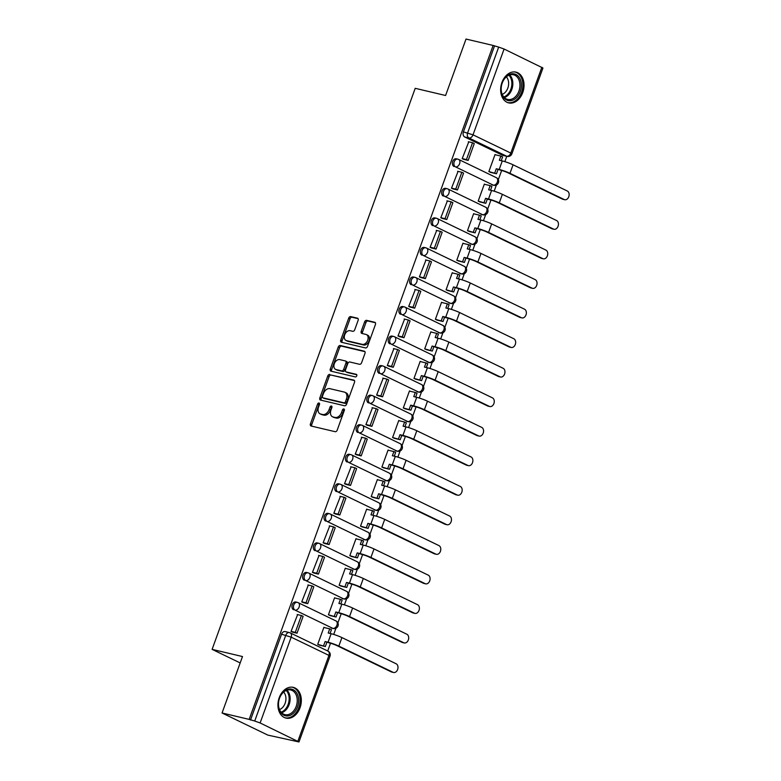 <?xml version="1.0" encoding="UTF-8"?>
<svg xmlns="http://www.w3.org/2000/svg" width="781" height="781" viewBox="0 0 781 781"><rect width="100%" height="100%" fill="white"/><g stroke="black" fill="none" stroke-linecap="round" stroke-linejoin="round"><path stroke-width="1.17" d="M318.999 403.006A1.396 0.947 -64.2 0 0 317.594 404.08L310.438 423.839A1.992 1.357 -64.2 0 0 310.916 425.948A1.992 1.357 -64.2 0 0 311.102 426.016L335.176 431.698A1.992 1.357 -64.2 0 0 337.187 430.155L344.333 410.396A1.396 0.947 -64.2 0 0 342.469 409.957L341.541 412.514A6.365 4.344 -64.2 0 1 335.108 417.454L333.096 416.976A6.365 4.344 -64.2 0 1 332.481 416.761A6.365 4.344 -64.2 0 1 330.978 410.015L331.896 407.457A1.396 0.947 -64.2 0 0 330.031 407.018L329.104 409.576A6.365 4.344 -64.2 0 1 322.67 414.516L320.659 414.037A6.365 4.344 -64.2 0 1 320.044 413.823A6.365 4.344 -64.2 0 1 318.541 407.077L319.468 404.529A1.396 0.947 -64.2 0 0 318.999 403.006M319.575 403.845A1.396 0.947 -64.2 0 0 318.921 404.724L311.775 424.483A1.992 1.357 -64.2 0 0 311.814 426.182M344.45 409.713A1.396 0.947 -64.2 0 0 343.796 410.601L342.869 413.159L341.541 412.514M332.013 406.774A1.396 0.947 -64.2 0 0 331.359 407.662L330.441 410.22L329.104 409.576M491.776 184.775A4.051 2.929 103.3 0 0 492.215 184.931L493.709 185.282A4.051 2.929 -76.7 0 1 493.27 185.126L455.508 166.88A4.051 2.929 -76.7 0 1 454.103 162.106A4.051 2.929 -76.7 0 1 457.812 159.148A4.051 2.929 -76.7 0 1 458.252 159.304A4.051 2.763 115.8 0 1 458.642 159.441A4.051 2.763 115.8 0 1 459.599 163.737A4.051 2.763 115.8 0 1 455.508 166.88L493.27 185.126A4.051 2.763 -64.2 0 0 497.37 181.983A4.051 2.763 115.8 0 0 496.404 177.697A4.051 2.763 115.8 0 0 496.013 177.551M481.076 214.326A4.051 2.929 103.3 0 0 481.516 214.482L483.019 214.834A4.051 2.929 -76.7 0 1 482.58 214.677L444.809 196.431A4.051 2.929 -76.7 0 1 443.413 191.657A4.051 2.929 -76.7 0 1 447.113 188.699A4.051 2.929 -76.7 0 1 447.552 188.856A4.051 2.763 115.8 0 1 447.943 188.992A4.051 2.763 115.8 0 1 448.909 193.288A4.051 2.763 115.8 0 1 444.809 196.431L482.58 214.677A4.051 2.763 -64.2 0 0 486.67 211.534A4.051 2.763 115.8 0 0 485.714 207.238A4.051 2.763 115.8 0 0 485.323 207.102M470.377 243.877A4.051 2.929 103.3 0 0 470.816 244.033L472.32 244.385A4.051 2.929 -76.7 0 1 471.88 244.228L434.109 225.982A4.051 2.929 -76.7 0 1 432.713 221.208A4.051 2.929 -76.7 0 1 436.413 218.25A4.051 2.929 -76.7 0 1 436.852 218.407A4.051 2.763 115.8 0 1 437.243 218.543A4.051 2.763 115.8 0 1 438.209 222.839A4.051 2.763 115.8 0 1 434.109 225.982L471.88 244.228A4.051 2.763 -64.2 0 0 475.971 241.085A4.051 2.763 115.8 0 0 475.014 236.789A4.051 2.763 115.8 0 0 474.623 236.653M459.687 273.418A4.051 2.929 103.3 0 0 460.126 273.575L461.62 273.936A4.051 2.929 -76.7 0 1 461.18 273.78L423.419 255.524A4.051 2.929 -76.7 0 1 422.013 250.76A4.051 2.929 -76.7 0 1 425.723 247.792A4.051 2.929 -76.7 0 1 426.162 247.948A4.051 2.763 115.8 0 1 426.553 248.094A4.051 2.763 115.8 0 1 427.51 252.38A4.051 2.763 115.8 0 1 423.419 255.524L461.18 273.78A4.051 2.763 -64.2 0 0 465.281 270.636A4.051 2.763 115.8 0 0 464.314 266.341A4.051 2.763 115.8 0 0 463.924 266.204M448.987 302.969A4.051 2.929 103.3 0 0 449.426 303.126L450.93 303.477A4.051 2.929 -76.7 0 1 450.491 303.321L412.719 285.075A4.051 2.929 -76.7 0 1 411.323 280.301A4.051 2.929 -76.7 0 1 415.023 277.343A4.051 2.929 -76.7 0 1 415.463 277.499A4.051 2.763 115.8 0 1 415.853 277.636A4.051 2.763 115.8 0 1 416.82 281.931A4.051 2.763 115.8 0 1 412.719 285.075L450.491 303.321A4.051 2.763 -64.2 0 0 454.581 300.177A4.051 2.763 115.8 0 0 453.624 295.892A4.051 2.763 115.8 0 0 453.234 295.745M438.287 332.521A4.051 2.929 103.3 0 0 438.727 332.677L440.23 333.028A4.051 2.929 -76.7 0 1 439.791 332.872L402.02 314.626A4.051 2.929 -76.7 0 1 400.624 309.852A4.051 2.929 -76.7 0 1 404.324 306.894A4.051 2.929 -76.7 0 1 404.763 307.05A4.051 2.763 115.8 0 1 405.154 307.187A4.051 2.763 115.8 0 1 406.12 311.482A4.051 2.763 115.8 0 1 402.02 314.626L439.791 332.872A4.051 2.763 -64.2 0 0 443.881 329.728A4.051 2.763 115.8 0 0 442.925 325.433A4.051 2.763 115.8 0 0 442.534 325.296M427.597 362.072A4.051 2.929 103.3 0 0 428.037 362.228L429.53 362.579A4.051 2.929 -76.7 0 1 429.091 362.423L391.33 344.177A4.051 2.929 -76.7 0 1 389.924 339.403A4.051 2.929 -76.7 0 1 393.624 336.445A4.051 2.929 -76.7 0 1 394.073 336.601A4.051 2.763 115.8 0 1 394.464 336.738A4.051 2.763 115.8 0 1 395.42 341.033A4.051 2.763 115.8 0 1 391.33 344.177L429.091 362.423A4.051 2.763 -64.2 0 0 433.191 359.28A4.051 2.763 115.8 0 0 432.225 354.984A4.051 2.763 115.8 0 0 431.834 354.847M416.898 391.613A4.051 2.929 103.3 0 0 417.337 391.779L418.841 392.13A4.051 2.929 -76.7 0 1 418.401 391.974L380.63 373.718A4.051 2.929 -76.7 0 1 379.234 368.954A4.051 2.929 -76.7 0 1 382.934 365.986A4.051 2.929 -76.7 0 1 383.373 366.143A4.051 2.763 115.8 0 1 383.764 366.289A4.051 2.763 115.8 0 1 384.73 370.575A4.051 2.763 115.8 0 1 380.63 373.718L418.401 391.974A4.051 2.763 -64.2 0 0 422.492 388.831A4.051 2.763 115.8 0 0 421.535 384.535A4.051 2.763 115.8 0 0 421.144 384.398M406.198 421.164A4.051 2.929 103.3 0 0 406.637 421.32L408.141 421.681A4.051 2.929 -76.7 0 1 407.702 421.515L369.93 403.269A4.051 2.929 -76.7 0 1 368.534 398.495A4.051 2.929 -76.7 0 1 372.234 395.537A4.051 2.929 -76.7 0 1 372.674 395.694A4.051 2.763 115.8 0 1 373.064 395.83A4.051 2.763 115.8 0 1 374.031 400.126A4.051 2.763 115.8 0 1 369.93 403.269L407.702 421.515A4.051 2.763 -64.2 0 0 411.792 418.372A4.051 2.763 115.8 0 0 410.835 414.086A4.051 2.763 115.8 0 0 410.445 413.94M395.508 450.715A4.051 2.929 103.3 0 0 395.947 450.871L397.441 451.223A4.051 2.929 -76.7 0 1 397.002 451.067L359.24 432.82A4.051 2.929 -76.7 0 1 357.835 428.047A4.051 2.929 -76.7 0 1 361.535 425.089A4.051 2.929 -76.7 0 1 361.984 425.245A4.051 2.763 115.8 0 1 362.374 425.381A4.051 2.763 115.8 0 1 363.331 429.677A4.051 2.763 115.8 0 1 359.24 432.82L397.002 451.067A4.051 2.763 -64.2 0 0 401.102 447.923A4.051 2.763 115.8 0 0 400.136 443.628A4.051 2.763 115.8 0 0 399.745 443.491M384.808 480.266A4.051 2.929 103.3 0 0 385.248 480.422L386.751 480.774A4.051 2.929 -76.7 0 1 386.312 480.618L348.541 462.372A4.051 2.929 -76.7 0 1 347.145 457.598A4.051 2.929 -76.7 0 1 350.845 454.64A4.051 2.929 -76.7 0 1 351.284 454.796A4.051 2.763 115.8 0 1 351.675 454.933A4.051 2.763 115.8 0 1 352.631 459.228A4.051 2.763 115.8 0 1 348.541 462.372L386.312 480.618A4.051 2.763 -64.2 0 0 390.402 477.474A4.051 2.763 115.8 0 0 389.446 473.179A4.051 2.763 115.8 0 0 389.045 473.042M374.109 509.817A4.051 2.929 103.3 0 0 374.548 509.973L376.051 510.325A4.051 2.929 -76.7 0 1 375.612 510.169L337.841 491.923A4.051 2.929 -76.7 0 1 336.445 487.149A4.051 2.929 -76.7 0 1 340.145 484.181A4.051 2.929 -76.7 0 1 340.584 484.337A4.051 2.763 115.8 0 1 340.975 484.484A4.051 2.763 115.8 0 1 341.941 488.769A4.051 2.763 115.8 0 1 337.841 491.923L375.612 510.169A4.051 2.763 -64.2 0 0 379.703 507.025A4.051 2.763 115.8 0 0 378.746 502.73A4.051 2.763 115.8 0 0 378.355 502.593M363.419 539.359A4.051 2.929 103.3 0 0 363.858 539.515L365.352 539.876A4.051 2.929 -76.7 0 1 364.912 539.72L327.151 521.464A4.051 2.929 -76.7 0 1 325.745 516.69A4.051 2.929 -76.7 0 1 329.445 513.732A4.051 2.929 -76.7 0 1 329.894 513.888A4.051 2.763 115.8 0 1 330.285 514.025A4.051 2.763 115.8 0 1 331.242 518.32A4.051 2.763 115.8 0 1 327.151 521.464L364.912 539.72A4.051 2.763 -64.2 0 0 369.013 536.567A4.051 2.763 115.8 0 0 368.046 532.281A4.051 2.763 115.8 0 0 367.656 532.134M352.719 568.91A4.051 2.929 103.3 0 0 353.158 569.066L354.662 569.417A4.051 2.929 -76.7 0 1 354.223 569.261L316.451 551.015A4.051 2.929 -76.7 0 1 315.055 546.241A4.051 2.929 -76.7 0 1 318.755 543.283A4.051 2.929 -76.7 0 1 319.195 543.439A4.051 2.763 115.8 0 1 319.585 543.576A4.051 2.763 115.8 0 1 320.542 547.871A4.051 2.763 115.8 0 1 316.451 551.015L354.223 569.261A4.051 2.763 -64.2 0 0 358.313 566.118A4.051 2.763 115.8 0 0 357.356 561.822A4.051 2.763 115.8 0 0 356.956 561.685M342.019 598.461A4.051 2.929 103.3 0 0 342.459 598.617L343.962 598.968A4.051 2.929 -76.7 0 1 343.523 598.812L305.752 580.566A4.051 2.929 -76.7 0 1 304.356 575.792A4.051 2.929 -76.7 0 1 308.056 572.834A4.051 2.929 -76.7 0 1 308.495 572.99A4.051 2.763 115.8 0 1 308.885 573.127A4.051 2.763 115.8 0 1 309.852 577.423A4.051 2.763 115.8 0 1 305.752 580.566L343.523 598.812A4.051 2.763 -64.2 0 0 347.613 595.669A4.051 2.763 115.8 0 0 346.657 591.373A4.051 2.763 115.8 0 0 346.266 591.237M331.329 628.012A4.051 2.929 103.3 0 0 331.769 628.168L333.262 628.52A4.051 2.929 -76.7 0 1 332.823 628.363L295.062 610.117A4.051 2.929 -76.7 0 1 293.656 605.343A4.051 2.929 -76.7 0 1 297.356 602.376A4.051 2.929 -76.7 0 1 297.805 602.532A4.051 2.763 115.8 0 1 298.196 602.678A4.051 2.763 115.8 0 1 299.152 606.964A4.051 2.763 115.8 0 1 295.062 610.117L332.823 628.363A4.051 2.763 -64.2 0 0 336.923 625.22A4.051 2.763 115.8 0 0 335.957 620.924A4.051 2.763 115.8 0 0 335.566 620.788M279.227 697.697A15.805 11.432 103.3 0 0 286.002 718.11A15.805 11.432 103.3 0 0 300.041 707.762A15.805 11.432 103.3 0 0 293.265 687.348A15.805 11.432 103.3 0 0 279.227 697.697M501.929 82.483A15.805 11.432 103.3 0 0 508.704 102.897A15.805 11.432 103.3 0 0 522.753 92.539A15.805 11.432 103.3 0 0 515.968 72.125A15.805 11.432 103.3 0 0 501.929 82.483M358.128 320.366A1.992 1.357 -64.2 0 0 357.659 318.257A1.992 1.357 -64.2 0 0 357.464 318.189L350.708 316.598A1.992 1.357 -64.2 0 0 348.707 318.14L340.76 340.077A1.992 1.357 -64.2 0 0 341.229 342.185A1.992 1.357 -64.2 0 0 341.424 342.254L365.498 347.935A1.992 1.357 -64.2 0 0 367.509 346.393L375.446 324.457A1.992 1.357 -64.2 0 0 374.978 322.348A1.992 1.357 -64.2 0 0 374.782 322.28L366.621 320.356A1.992 1.357 -64.2 0 0 364.62 321.899L361.212 331.29A1.992 1.357 -64.2 0 0 361.691 333.389A1.992 1.357 -64.2 0 0 361.876 333.458L365.928 334.414A5.321 3.632 -64.2 0 1 366.445 334.6A5.321 3.632 -64.2 0 1 367.558 340.604A5.321 3.632 -64.2 0 1 362.325 344.362L346.481 340.623A5.321 3.632 -64.2 0 1 345.963 340.438A5.321 3.632 -64.2 0 1 344.851 334.434A5.321 3.632 -64.2 0 1 350.083 330.675L352.719 331.3A1.992 1.357 -64.2 0 0 354.73 329.758L358.128 320.366M260.122 722.962L298.977 741.95L267.834 735.106L222.058 712.985L242.491 656.548L212.11 649.372L415.209 88.321L445.59 95.497L466.023 39.05L493.133 45.454L249.168 719.389L254.723 721.029L285.787 635.226A4.051 2.929 -76.7 0 1 289.39 632.571A4.051 2.929 -76.7 0 1 289.829 632.727A4.051 2.763 -64.2 0 1 290.22 632.864A4.051 4.051 0 0 0 289.39 632.571L285.163 631.575A4.051 2.929 -76.7 0 0 281.56 634.231L291.186 637.159L260.122 722.962L254.723 721.029M222.058 712.985L249.168 719.389M329.777 374.421A1.992 1.357 -64.2 0 0 327.776 375.964L319.829 397.9A1.992 1.357 -64.2 0 0 320.298 400.009A1.992 1.357 -64.2 0 0 320.493 400.077L344.567 405.759A1.992 1.357 -64.2 0 0 346.579 404.216L354.515 382.28A1.992 1.357 -64.2 0 0 354.047 380.171A1.992 1.357 -64.2 0 0 353.852 380.103L331.115 375.065A1.992 1.357 -64.2 0 0 329.104 376.608L321.167 398.544A1.992 1.357 -64.2 0 0 321.206 400.243M330.295 368.993L338.241 347.047A1.992 1.357 -64.2 0 1 340.243 345.505L364.317 351.186A1.992 1.357 -64.2 0 1 364.512 351.255A1.992 1.357 -64.2 0 1 364.981 353.363L361.583 362.755A1.992 1.357 -64.2 0 1 359.572 364.297L349.81 361.993A1.992 1.357 -64.2 0 0 347.799 363.536L345.544 369.764A1.992 1.357 -64.2 0 0 346.022 371.873A1.992 1.357 -64.2 0 0 346.208 371.941L356.37 374.343A1.396 0.947 -64.2 0 1 355.433 376.94L330.959 371.16A1.992 1.357 -64.2 0 1 330.763 371.092A1.992 1.357 -64.2 0 1 330.295 368.993L331.632 369.638L339.569 347.691L338.241 347.047M502.466 155.224L506.693 156.229A4.051 2.929 -76.7 0 0 507.133 156.385L502.915 155.38A4.051 2.929 -76.7 0 1 502.466 155.224L464.705 136.978L468.922 137.973A4.051 2.929 -76.7 0 1 467.624 132.897L498.688 47.094L504.087 49.027L542.941 68.015L511.877 153.818L510.794 153.076L541.848 67.273M327.717 650.983L330.509 643.261M333.712 634.426L335.947 628.227M337.88 622.887L341.209 613.71M344.401 604.875L346.647 598.676M348.58 593.345L351.899 584.159M355.101 575.324L357.347 569.134M359.28 563.794L362.599 554.617M365.801 545.782L368.036 539.583M369.969 534.243L373.298 525.066M376.491 516.231L378.736 510.032M380.669 504.692L383.988 495.515M387.191 486.68L389.436 480.481M391.369 475.141L394.688 465.964M397.89 457.129L400.126 450.93M402.059 445.6L405.388 436.423M408.58 427.588L410.826 421.389M412.758 416.048L416.078 406.872M419.28 398.037L421.525 391.837M423.458 386.497L426.777 377.321M429.98 368.486L432.215 362.286M434.148 356.946L437.477 347.77M440.669 338.934L442.915 332.735M444.848 327.405L448.167 318.228M451.369 309.393L453.615 303.194M455.548 297.854L458.867 288.677M462.069 279.842L464.305 273.643M466.237 268.303L469.566 259.126M472.759 250.291L475.004 244.092M476.937 238.752L480.256 229.575M483.459 220.74L485.704 214.541M487.637 209.21L490.956 200.024M494.158 191.199L496.394 184.999M498.327 179.659L501.656 170.483M504.848 161.647L506.791 156.298M493.133 45.454L498.688 47.094M324.584 627.641L323.9 627.309L317.721 644.354L319.761 645.233M297.62 614.618L291.03 631.458L293.09 632.278M308.319 585.067L301.73 601.917L303.789 602.727M335.274 598.09L334.59 597.758L328.42 614.813L330.461 615.682M319.019 555.516L312.429 572.366L314.489 573.176M345.973 568.539L345.29 568.217L339.12 585.262L341.151 586.131M329.709 525.964L323.119 542.815L325.179 543.625M356.673 538.997L355.99 538.665L349.81 555.711L351.85 556.58M340.409 496.423L333.819 513.263L335.879 514.074M367.363 509.446L366.68 509.114L360.51 526.16L362.55 527.038M351.108 466.872L344.519 483.722L346.579 484.532M378.063 479.895L377.379 479.563L371.209 496.618L373.24 497.487M361.798 437.321L355.209 454.171L357.268 454.981M388.762 450.344L388.079 450.022L381.899 467.067L383.94 467.936M372.498 407.77L365.908 424.62L367.968 425.43M399.452 420.803L398.769 420.471L392.599 437.516L394.639 438.385M383.198 378.229L376.608 395.069L378.668 395.879M410.152 391.252L409.469 390.92L403.299 407.965L405.329 408.844M393.888 348.677L387.298 365.518L389.358 366.338M420.852 361.701L420.168 361.369L413.989 378.424L416.029 379.293M404.587 319.126L397.998 335.976L400.057 336.787M431.542 332.15L430.858 331.827L424.688 348.873L426.729 349.742M415.287 289.575L408.697 306.425L410.757 307.236M442.241 302.608L441.558 302.276L435.388 319.322L437.419 320.19M425.977 260.034L419.387 276.874L421.447 277.685M452.941 273.057L452.258 272.725L446.078 289.771L448.118 290.649M436.677 230.483L430.087 247.323L432.147 248.143M463.631 243.506L462.948 243.174L456.778 260.219L458.818 261.098M447.376 200.932L440.787 217.782L442.847 218.592M474.331 213.955L473.647 213.623L467.477 230.678L469.508 231.547M458.066 171.381L451.486 188.231L453.536 189.041M485.03 184.414L484.347 184.082L478.177 201.127L480.208 201.996M468.766 141.839L462.176 158.68L464.236 159.49M495.72 154.863L495.037 154.531L488.867 171.576L490.907 172.455M212.11 649.372L240.177 662.932M493.709 185.282A4.051 4.051 0 0 0 496.404 177.697L458.642 159.441A4.051 4.051 0 0 0 457.812 159.148L456.309 158.797A4.051 2.929 103.3 0 0 452.609 161.755A4.051 2.929 103.3 0 0 454.005 166.529M483.019 214.834A4.051 4.051 0 0 0 485.714 207.238L447.943 188.992A4.051 4.051 0 0 0 447.113 188.699L445.609 188.348A4.051 2.929 103.3 0 0 441.909 191.306A4.051 2.929 103.3 0 0 443.305 196.08M472.32 244.385A4.051 4.051 0 0 0 475.014 236.789L437.243 218.543A4.051 4.051 0 0 0 436.413 218.25L434.919 217.889A4.051 2.929 103.3 0 0 431.219 220.857A4.051 2.929 103.3 0 0 432.615 225.621M461.62 273.936A4.051 4.051 0 0 0 464.314 266.341L426.553 248.094A4.051 4.051 0 0 0 425.723 247.792L424.22 247.44A4.051 2.929 103.3 0 0 420.52 250.398A4.051 2.929 103.3 0 0 421.916 255.172M450.93 303.477A4.051 4.051 0 0 0 453.624 295.892L415.853 277.636A4.051 4.051 0 0 0 415.023 277.343L413.52 276.991A4.051 2.929 103.3 0 0 409.82 279.949A4.051 2.929 103.3 0 0 411.216 284.723M440.23 333.028A4.051 4.051 0 0 0 442.925 325.433L405.154 307.187A4.051 4.051 0 0 0 404.324 306.894L402.83 306.542A4.051 2.929 103.3 0 0 399.13 309.501A4.051 2.929 103.3 0 0 400.526 314.274M429.53 362.579A4.051 4.051 0 0 0 432.225 354.984L394.464 336.738A4.051 4.051 0 0 0 393.624 336.445L392.13 336.084A4.051 2.929 103.3 0 0 388.43 339.052A4.051 2.929 103.3 0 0 389.826 343.816M418.841 392.13A4.051 4.051 0 0 0 421.535 384.535L383.764 366.289A4.051 4.051 0 0 0 382.934 365.986L381.431 365.635A4.051 2.929 103.3 0 0 377.731 368.593A4.051 2.929 103.3 0 0 379.127 373.367M408.141 421.681A4.051 4.051 0 0 0 410.835 414.086L373.064 395.83A4.051 4.051 0 0 0 372.234 395.537L370.741 395.186A4.051 2.929 103.3 0 0 367.041 398.144A4.051 2.929 103.3 0 0 368.437 402.918M397.441 451.223A4.051 4.051 0 0 0 400.136 443.628L362.374 425.381A4.051 4.051 0 0 0 361.535 425.089L360.041 424.737A4.051 2.929 103.3 0 0 356.341 427.695A4.051 2.929 103.3 0 0 357.737 432.469M386.751 480.774A4.051 4.051 0 0 0 389.446 473.179L351.675 454.933A4.051 4.051 0 0 0 350.845 454.64L349.341 454.278A4.051 2.929 103.3 0 0 345.641 457.246A4.051 2.929 103.3 0 0 347.037 462.02M376.051 510.325A4.051 4.051 0 0 0 378.746 502.73L340.975 484.484A4.051 4.051 0 0 0 340.145 484.181L338.651 483.829A4.051 2.929 103.3 0 0 334.951 486.788A4.051 2.929 103.3 0 0 336.347 491.561M365.352 539.876A4.051 4.051 0 0 0 368.046 532.281L330.285 514.025A4.051 4.051 0 0 0 329.445 513.732L327.952 513.381A4.051 2.929 103.3 0 0 324.252 516.339A4.051 2.929 103.3 0 0 325.648 521.112M354.662 569.417A4.051 4.051 0 0 0 357.356 561.822L319.585 543.576A4.051 4.051 0 0 0 318.755 543.283L317.252 542.932A4.051 2.929 103.3 0 0 313.552 545.89A4.051 2.929 103.3 0 0 314.948 550.664M343.962 598.968A4.051 4.051 0 0 0 346.657 591.373L308.885 573.127A4.051 4.051 0 0 0 308.056 572.834L306.562 572.473A4.051 2.929 103.3 0 0 302.862 575.441A4.051 2.929 103.3 0 0 304.258 580.215M333.262 628.52A4.051 4.051 0 0 0 335.957 620.924L298.196 602.678A4.051 4.051 0 0 0 297.356 602.376L295.862 602.024A4.051 2.929 103.3 0 0 292.162 604.982A4.051 2.929 103.3 0 0 293.558 609.756M494.471 46.099L463.406 131.901A4.051 2.929 103.3 0 0 464.705 136.978M250.506 720.033L281.56 634.231M320.044 413.823L321.381 414.467A6.365 4.344 -64.2 0 0 321.997 414.682L320.659 414.037M330.441 410.22A6.365 4.344 -64.2 0 1 324.008 415.16L321.997 414.682M332.481 416.761L333.819 417.405A6.365 4.344 -64.2 0 0 334.434 417.62L333.096 416.976M342.869 413.159A6.365 4.344 -64.2 0 1 336.435 418.099L334.434 417.62M354.476 380.581L331.115 375.065M322.446 396.299A1.396 0.947 -64.2 0 0 322.904 397.822L344.03 402.811A1.396 0.947 -64.2 0 0 345.446 401.727L346.422 399.032A6.365 4.344 -64.2 0 0 344.909 392.287A6.365 4.344 -64.2 0 0 344.294 392.072L329.855 388.665A6.365 4.344 -64.2 0 0 323.422 393.604L322.446 396.299M323.988 398.339A1.396 0.947 -64.2 0 0 324.242 398.466L322.904 397.822M344.909 392.287L346.247 392.931A6.365 4.344 -64.2 0 1 347.75 399.677L346.774 402.371A1.396 0.947 -64.2 0 1 345.368 403.455L324.242 398.466M364.942 351.665L341.58 346.149A1.992 1.357 -64.2 0 0 339.569 347.691M347.184 372.41A1.992 1.357 -64.2 0 0 347.35 372.517A1.992 1.357 -64.2 0 0 347.545 372.586L356.868 374.782M339.676 359.602A5.321 3.632 -64.2 0 0 334.453 363.36A5.321 3.632 -64.2 0 0 335.566 369.364A5.321 3.632 -64.2 0 0 336.084 369.55L341.668 370.868A1.992 1.357 -64.2 0 0 343.669 369.325L345.924 363.097A1.992 1.357 -64.2 0 0 345.456 360.988A1.992 1.357 -64.2 0 0 345.261 360.92L339.676 359.602M335.566 369.364L336.904 370.009A5.321 3.632 -64.2 0 0 337.412 370.194L336.084 369.55M346.598 361.564A1.992 1.357 -64.2 0 1 346.793 361.632A1.992 1.357 -64.2 0 1 347.262 363.741L345.007 369.969A1.992 1.357 -64.2 0 1 342.996 371.512L337.412 370.194M331.632 369.638A1.992 1.357 -64.2 0 0 331.671 371.336M345.963 340.438L347.301 341.082A5.321 3.632 -64.2 0 0 347.818 341.268L346.481 340.623M366.445 334.6L367.773 335.244A5.321 3.632 -64.2 0 1 368.896 341.248A5.321 3.632 -64.2 0 1 363.663 345.007L347.818 341.268M375.407 322.758L367.958 321.001A1.992 1.357 -64.2 0 0 365.947 322.543L362.55 331.935A1.992 1.357 -64.2 0 0 362.589 333.633M358.089 318.668L352.046 317.242A1.992 1.357 -64.2 0 0 350.034 318.785L342.098 340.721A1.992 1.357 -64.2 0 0 342.137 342.42M393.585 672.49L391.808 672.07A4.559 3.3 -76.7 0 1 391.31 671.894L393.087 672.314A4.559 3.3 103.3 0 0 393.585 672.49A4.559 3.3 103.3 0 0 397.744 669.161A4.559 3.3 103.3 0 0 396.172 663.791L341.922 637.579A8.103 0.888 -160.1 0 0 331.134 633.713L328.205 633.02L329.719 628.851L323.842 627.465M329.719 628.851L331.447 629.691L330.08 633.459M393.087 672.314L338.837 646.102A8.103 0.888 -160.1 0 0 328.049 642.236L325.121 641.543L329.787 643.075A5.467 0.596 19.9 0 1 337.07 645.682L391.31 671.894M326.858 642.382L325.345 646.551L317.74 644.325M319.312 645.126L325.345 646.551M292.358 632.102L297.024 633.206L303.126 616.346L301.398 615.506L295.296 632.366L291.069 631.37M301.398 615.506L297.17 614.51M297.024 633.206L295.296 632.366M325.121 641.543L323.607 645.711M280.028 711.374A13.677 9.889 -76.7 0 1 283.054 692.308A13.677 9.889 -76.7 0 1 297.053 693.577A13.677 9.889 -76.7 0 1 294.027 712.633A13.677 9.889 -76.7 0 1 280.028 711.374M295.745 694.075A12.662 9.157 103.3 0 0 290.776 689.984A12.662 9.157 103.3 0 0 280.438 696.203A12.662 9.157 103.3 0 0 279.979 710.554A12.662 9.157 103.3 0 0 284.948 714.635A12.662 9.157 103.3 0 0 295.286 708.426A12.662 9.157 103.3 0 0 295.745 694.075M283.659 692.073A9.977 7.214 -76.7 0 1 284.762 693.626A9.977 7.214 -76.7 0 1 279.52 709.587M284.753 717.71A15.708 11.354 103.3 0 0 284.928 717.759A15.708 11.354 103.3 0 0 297.746 710.046A15.708 11.354 103.3 0 0 298.313 692.259A15.708 11.354 103.3 0 0 292.153 687.182A15.708 11.354 103.3 0 0 291.967 687.143M502.739 96.151A13.677 9.889 -76.7 0 1 505.766 77.094A13.677 9.889 -76.7 0 1 519.765 78.354A13.677 9.889 -76.7 0 1 516.739 97.41A13.677 9.889 -76.7 0 1 502.739 96.151M518.447 78.852A12.662 9.157 103.3 0 0 513.478 74.761A12.662 9.157 103.3 0 0 503.14 80.98A12.662 9.157 103.3 0 0 502.691 95.331A12.662 9.157 103.3 0 0 507.66 99.421A12.662 9.157 103.3 0 0 517.998 93.203A12.662 9.157 103.3 0 0 518.447 78.852M506.361 76.85A9.977 7.214 -76.7 0 1 507.474 78.412A9.977 7.214 -76.7 0 1 502.222 94.364M507.64 102.536L507.474 102.496A15.708 11.354 103.3 0 0 507.64 102.536A15.708 11.354 103.3 0 0 520.458 94.833A15.708 11.354 103.3 0 0 521.025 77.036A15.708 11.354 103.3 0 0 514.855 71.969A15.708 11.354 103.3 0 0 514.679 71.93L514.855 71.969M404.275 642.939L402.508 642.519A4.559 3.3 -76.7 0 1 402.01 642.343L403.787 642.763A4.559 3.3 103.3 0 0 404.275 642.939A4.559 3.3 103.3 0 0 408.443 639.61A4.559 3.3 103.3 0 0 406.872 634.24L352.621 608.028A8.103 0.888 -160.1 0 0 341.834 604.162L338.905 603.469L340.409 599.3L334.532 597.914M340.409 599.3L342.146 600.14L340.78 603.918M403.787 642.763L349.537 616.551A8.103 0.888 -160.1 0 0 338.749 612.685L335.82 611.992L340.477 613.524A5.467 0.596 19.9 0 1 347.76 616.131L402.01 642.343M337.548 612.831L336.045 617L328.43 614.774M330.012 615.574L336.045 617M303.048 602.551L307.724 603.654L313.825 586.795L312.088 585.955L305.986 602.815L301.769 601.819M312.088 585.955L307.87 584.959M307.724 603.654L305.986 602.815M335.82 611.992L334.307 616.16M414.975 613.388L413.198 612.978A4.559 3.3 -76.7 0 1 412.71 612.802L414.477 613.212A4.559 3.3 103.3 0 0 414.975 613.388A4.559 3.3 103.3 0 0 419.133 610.059A4.559 3.3 103.3 0 0 417.562 604.689L363.311 578.477A8.103 0.888 -160.1 0 0 352.524 574.611L349.595 573.918L351.108 569.759L345.231 568.373M351.108 569.759L352.846 570.599L351.479 574.367M414.477 613.212L360.226 587A8.103 0.888 -160.1 0 0 349.439 583.134L346.51 582.45L351.177 583.973A5.467 0.596 19.9 0 1 358.459 586.59L412.71 612.802M348.248 583.28L346.735 587.449L339.13 585.223M340.701 586.023L346.735 587.449M313.747 573L318.423 574.103L324.525 557.243L322.787 556.404L316.686 573.264L312.459 572.268M322.787 556.404L318.56 555.408M318.423 574.103L316.686 573.264M346.51 582.45L345.007 586.609M425.674 583.846L423.898 583.427A4.559 3.3 -76.7 0 1 423.4 583.251L425.176 583.671A4.559 3.3 103.3 0 0 425.674 583.846A4.559 3.3 103.3 0 0 429.833 580.517A4.559 3.3 103.3 0 0 428.261 575.148L374.011 548.936A8.103 0.888 -160.1 0 0 363.224 545.07L360.295 544.377L361.808 540.208L355.931 538.822M361.808 540.208L363.536 541.048L362.169 544.816M425.176 583.671L370.926 557.458A8.103 0.888 -160.1 0 0 360.139 553.592L357.21 552.899L361.876 554.432A5.467 0.596 19.9 0 1 369.159 557.038L423.4 583.251M358.948 553.739L357.434 557.907L349.829 555.682M351.401 556.482L357.434 557.907M324.447 543.449L329.113 544.552L335.215 527.702L333.487 526.863L327.385 543.722L323.158 542.717M333.487 526.863L329.26 525.867M329.113 544.552L327.385 543.722M357.21 552.899L355.697 557.068M436.364 554.295L434.597 553.875A4.559 3.3 -76.7 0 1 434.099 553.7L435.876 554.12A4.559 3.3 103.3 0 0 436.364 554.295A4.559 3.3 103.3 0 0 440.533 550.966A4.559 3.3 103.3 0 0 438.961 545.597L384.711 519.385A8.103 0.888 -160.1 0 0 373.923 515.519L370.995 514.825L372.498 510.657L366.621 509.271M372.498 510.657L374.236 511.496L372.869 515.265M435.876 554.12L381.626 527.907A8.103 0.888 -160.1 0 0 370.838 524.041L367.91 523.348L372.566 524.881A5.467 0.596 19.9 0 1 379.849 527.487L434.099 553.7M369.638 524.188L368.134 528.356L360.519 526.13M362.101 526.931L368.134 528.356M335.137 513.908L339.813 515.011L345.915 498.151L344.177 497.312L338.075 514.171L333.858 513.176M344.177 497.312L339.96 496.316M339.813 515.011L338.075 514.171M367.91 523.348L366.396 527.517M447.064 524.744L445.287 524.324A4.559 3.3 -76.7 0 1 444.799 524.149L446.566 524.568A4.559 3.3 103.3 0 0 447.064 524.744A4.559 3.3 103.3 0 0 451.223 521.415A4.559 3.3 103.3 0 0 449.651 516.046L395.401 489.833A8.103 0.888 -160.1 0 0 384.613 485.967L381.684 485.274L383.198 481.106L377.321 479.719M383.198 481.106L384.935 481.945L383.569 485.723M446.566 524.568L392.316 498.356A8.103 0.888 -160.1 0 0 381.528 494.49L378.6 493.797L383.266 495.33A5.467 0.596 19.9 0 1 390.549 497.936L444.799 524.149M380.337 494.637L378.824 498.805L371.219 496.579M372.791 497.38L378.824 498.805M345.837 484.357L350.513 485.46L356.614 468.6L354.877 467.76L348.775 484.62L344.548 483.624M354.877 467.76L350.649 466.765M350.513 485.46L348.775 484.62M378.6 493.797L377.096 497.966M457.764 495.193L455.987 494.783A4.559 3.3 -76.7 0 1 455.489 494.607L457.266 495.017A4.559 3.3 103.3 0 0 457.764 495.193A4.559 3.3 103.3 0 0 461.922 491.864A4.559 3.3 103.3 0 0 460.351 486.495L406.1 460.282A8.103 0.888 -160.1 0 0 395.313 456.416L392.384 455.723L393.897 451.564L388.02 450.178M393.897 451.564L395.625 452.394L394.259 456.172M457.266 495.017L403.016 468.805A8.103 0.888 -160.1 0 0 392.228 464.939L389.299 464.256L393.966 465.779A5.467 0.596 19.9 0 1 401.249 468.395L455.489 494.607M391.037 465.085L389.524 469.254L381.919 467.028M383.491 467.829L389.524 469.254M356.536 454.806L361.203 455.909L367.304 439.049L365.576 438.209L359.475 455.069L355.248 454.073M365.576 438.209L361.349 437.214M361.203 455.909L359.475 455.069M389.299 464.256L387.786 468.415M468.454 465.652L466.687 465.232A4.559 3.3 -76.7 0 1 466.189 465.056L467.965 465.476A4.559 3.3 103.3 0 0 468.454 465.652A4.559 3.3 103.3 0 0 472.622 462.323A4.559 3.3 103.3 0 0 471.05 456.944L416.8 430.741A8.103 0.888 -160.1 0 0 406.013 426.875L403.084 426.182L404.587 422.013L398.71 420.627M404.587 422.013L406.325 422.853L404.958 426.621M467.965 465.476L413.715 439.264A8.103 0.888 -160.1 0 0 402.928 435.398L399.999 434.705L401.727 435.544L404.656 436.228A5.467 0.596 19.9 0 1 411.938 438.844L466.189 465.056M401.727 435.544L400.223 439.713L392.609 437.487M394.19 438.287L400.223 439.713M367.226 425.255L371.902 426.358L378.004 409.508L376.266 408.668L370.165 425.518L365.947 424.522M376.266 408.668L372.049 407.672M371.902 426.358L370.165 425.518M399.999 434.705L398.486 438.873M479.153 436.101L477.376 435.681A4.559 3.3 -76.7 0 1 476.888 435.505L478.655 435.925A4.559 3.3 103.3 0 0 479.153 436.101A4.559 3.3 103.3 0 0 483.312 432.772A4.559 3.3 103.3 0 0 481.74 427.402L427.49 401.19A8.103 0.888 -160.1 0 0 416.703 397.324L413.774 396.631L415.287 392.462L409.41 391.076M415.287 392.462L417.025 393.302L415.658 397.07M478.655 435.925L424.405 409.713A8.103 0.888 -160.1 0 0 413.618 405.847L410.689 405.154L412.427 405.993L415.355 406.686A5.467 0.596 19.9 0 1 422.638 409.293L476.888 435.505M412.427 405.993L410.923 410.162L403.308 407.936M404.88 408.736L410.923 410.162M377.926 395.713L382.602 396.816L388.704 379.956L386.966 379.117L380.864 395.977L376.637 394.981M386.966 379.117L382.739 378.121M382.602 396.816L380.864 395.977M410.689 405.154L409.185 409.322M489.853 406.55L488.076 406.13A4.559 3.3 -76.7 0 1 487.578 405.954L489.355 406.374A4.559 3.3 103.3 0 0 489.853 406.55A4.559 3.3 103.3 0 0 494.012 403.221A4.559 3.3 103.3 0 0 492.44 397.851L438.19 371.639A8.103 0.888 -160.1 0 0 427.402 367.773L424.474 367.08L425.987 362.911L420.11 361.525M425.987 362.911L427.715 363.751L426.348 367.529M489.355 406.374L435.105 380.162A8.103 0.888 -160.1 0 0 424.317 376.296L421.389 375.602L426.055 377.135A5.467 0.596 19.9 0 1 433.338 379.742L487.578 405.954M423.126 376.442L421.613 380.611L414.008 378.385M415.58 379.185L421.613 380.611M388.626 366.162L393.292 367.265L399.394 350.405L397.666 349.566L391.564 366.426L387.337 365.43M397.666 349.566L393.439 348.57M393.292 367.265L391.564 366.426M421.389 375.602L419.875 379.771M500.543 376.998L498.776 376.588A4.559 3.3 -76.7 0 1 498.278 376.403L500.055 376.823A4.559 3.3 103.3 0 0 500.543 376.998A4.559 3.3 103.3 0 0 504.711 373.669A4.559 3.3 103.3 0 0 503.14 368.3L448.89 342.088A8.103 0.888 -160.1 0 0 438.102 338.222L435.173 337.529L436.677 333.37L430.809 331.974M436.677 333.37L438.414 334.2L437.048 337.978M500.055 376.823L445.805 350.61A8.103 0.888 -160.1 0 0 435.017 346.744L432.088 346.061L436.745 347.584A5.467 0.596 19.9 0 1 444.028 350.2L498.278 376.403M433.816 346.891L432.313 351.06L424.698 348.834M426.28 349.634L432.313 351.06M399.316 336.611L403.992 337.714L410.093 320.854L408.356 320.015L402.254 336.875L398.037 335.879M408.356 320.015L404.138 319.019M403.992 337.714L402.254 336.875M432.088 346.061L430.575 350.22M511.243 347.457L509.476 347.037A4.559 3.3 -76.7 0 1 508.978 346.862L510.745 347.281A4.559 3.3 103.3 0 0 511.243 347.457A4.559 3.3 103.3 0 0 515.401 344.118A4.559 3.3 103.3 0 0 513.83 338.749L459.579 312.537A8.103 0.888 -160.1 0 0 448.792 308.671L445.863 307.987L447.376 303.819L441.499 302.432M447.376 303.819L449.114 304.658L447.747 308.427M510.745 347.281L456.495 321.069A8.103 0.888 -160.1 0 0 445.707 317.203L442.778 316.51L444.516 317.35L447.445 318.033A5.467 0.596 19.9 0 1 454.727 320.649L508.978 346.862M444.516 317.35L443.012 321.508L435.398 319.292M436.969 320.083L443.012 321.508M410.015 307.06L414.691 308.163L420.793 291.303L419.055 290.473L412.954 307.324L408.727 306.328M419.055 290.473L414.828 289.468M414.691 308.163L412.954 307.324M442.778 316.51L441.275 320.679M521.942 317.906L520.166 317.486A4.559 3.3 -76.7 0 1 519.668 317.311L521.444 317.73A4.559 3.3 103.3 0 0 521.942 317.906A4.559 3.3 103.3 0 0 526.101 314.577A4.559 3.3 103.3 0 0 524.529 309.208L470.279 282.995A8.103 0.888 -160.1 0 0 459.492 279.129L456.563 278.436L458.076 274.268L452.199 272.881M458.076 274.268L459.804 275.107L458.437 278.876M521.444 317.73L467.194 291.518A8.103 0.888 -160.1 0 0 456.407 287.652L453.478 286.959L458.144 288.492A5.467 0.596 19.9 0 1 465.427 291.098L519.668 317.311M455.216 287.798L453.702 291.967L446.097 289.741M447.669 290.542L453.702 291.967M420.715 277.509L425.381 278.622L431.483 261.762L429.755 260.922L423.653 277.782L419.426 276.786M429.755 260.922L425.528 259.927M425.381 278.622L423.653 277.782M453.478 286.959L451.965 291.128M532.632 288.355L530.865 287.935A4.559 3.3 -76.7 0 1 530.367 287.759L532.144 288.179A4.559 3.3 103.3 0 0 532.632 288.355A4.559 3.3 103.3 0 0 536.801 285.026A4.559 3.3 103.3 0 0 535.229 279.657L480.979 253.444A8.103 0.888 -160.1 0 0 470.191 249.578L467.263 248.885L468.766 244.717L462.899 243.33M468.766 244.717L470.504 245.556L469.137 249.334M532.144 288.179L477.894 261.967A8.103 0.888 -160.1 0 0 467.106 258.101L464.178 257.408L468.834 258.941A5.467 0.596 19.9 0 1 476.117 261.547L530.367 287.759M465.906 258.247L464.402 262.416L456.787 260.19M458.369 260.991L464.402 262.416M431.405 247.968L436.081 249.071L442.183 232.211L440.445 231.371L434.343 248.231L430.126 247.235M440.445 231.371L436.228 230.375M436.081 249.071L434.343 248.231M464.178 257.408L462.664 261.576M543.332 258.804L541.565 258.384A4.559 3.3 -76.7 0 1 541.067 258.208L542.834 258.628A4.559 3.3 103.3 0 0 543.332 258.804A4.559 3.3 103.3 0 0 547.491 255.475A4.559 3.3 103.3 0 0 545.919 250.105L491.669 223.893A8.103 0.888 -160.1 0 0 480.881 220.027L477.952 219.334L479.466 215.175L473.589 213.779M479.466 215.175L481.203 216.005L479.837 219.783M542.834 258.628L488.584 232.416A8.103 0.888 -160.1 0 0 477.796 228.55L474.868 227.857L479.534 229.389A5.467 0.596 19.9 0 1 486.817 231.996L541.067 258.208M476.605 228.696L475.102 232.865L467.487 230.639M469.059 231.44L475.102 232.865M442.105 218.416L446.781 219.52L452.882 202.66L451.145 201.82L445.043 218.68L440.816 217.684M451.145 201.82L446.917 200.824M446.781 219.52L445.043 218.68M474.868 227.857L473.364 232.025M554.032 229.263L552.255 228.843A4.559 3.3 -76.7 0 1 551.767 228.667L553.534 229.087A4.559 3.3 103.3 0 0 554.032 229.263A4.559 3.3 103.3 0 0 558.19 225.924A4.559 3.3 103.3 0 0 556.619 220.554L502.368 194.342A8.103 0.888 -160.1 0 0 491.581 190.476L488.652 189.793L490.165 185.624L484.288 184.238M490.165 185.624L491.893 186.464L490.527 190.232M553.534 229.087L499.284 202.875A8.103 0.888 -160.1 0 0 488.496 199.009L485.567 198.315L487.305 199.155L490.234 199.838A5.467 0.596 19.9 0 1 497.517 202.455L551.767 228.667M487.305 199.155L485.792 203.314L478.187 201.088M479.759 201.888L485.792 203.314M452.804 188.865L457.471 189.968L463.572 173.109L461.844 172.279L455.743 189.129L451.516 188.133M461.844 172.279L457.617 171.273M457.471 189.968L455.743 189.129M485.567 198.315L484.064 202.484M564.722 199.711L562.955 199.292A4.559 3.3 -76.7 0 1 562.457 199.116L564.233 199.536A4.559 3.3 103.3 0 0 564.722 199.711A4.559 3.3 103.3 0 0 568.89 196.382A4.559 3.3 103.3 0 0 567.318 191.013L513.068 164.801A8.103 0.888 -160.1 0 0 502.281 160.935L499.352 160.242L500.855 156.073L494.988 154.687M500.855 156.073L502.593 156.913L501.226 160.681M564.233 199.536L509.983 173.323A8.103 0.888 -160.1 0 0 499.196 169.457L496.267 168.764L500.924 170.297A5.467 0.596 19.9 0 1 508.206 172.904L562.457 199.116M497.995 169.604L496.491 173.772L488.877 171.547M490.458 172.347L496.491 173.772M463.494 159.314L468.17 160.417L474.272 143.567L472.534 142.728L466.433 159.588L462.215 158.582M472.534 142.728L468.317 141.732M468.17 160.417L466.433 159.588M496.267 168.764L494.754 172.933M318.921 404.724L317.594 404.08M343.796 410.601L342.469 409.957M331.359 407.662L330.031 407.018M506.693 156.229L468.922 137.973A4.051 2.763 115.8 0 0 473.022 134.83L510.794 153.076A4.051 2.763 115.8 0 1 506.693 156.229M504.087 49.027L473.022 134.83L463.406 131.901M297.893 741.218L328.947 655.405L291.186 637.159A4.051 2.763 -64.2 0 0 290.22 632.864L327.991 651.12A4.051 2.763 -64.2 0 1 328.947 655.405L330.031 656.147A4.051 4.051 0 0 0 327.991 651.12M324.008 415.16L322.67 414.516M336.435 418.099L335.108 417.454M311.775 424.483L310.438 423.839M321.167 398.544L319.829 397.9M329.104 376.608L327.776 375.964M345.368 403.455L344.03 402.811M346.774 402.371L345.446 401.727M347.75 399.677L346.422 399.032M341.58 346.149L340.243 345.505M347.545 372.586L346.208 371.941M342.996 371.512L341.668 370.868M345.007 369.969L343.669 369.325M347.262 363.741L345.924 363.097M363.663 345.007L362.325 344.362M362.55 331.935L361.212 331.29M365.947 322.543L364.62 321.899M367.958 321.001L366.621 320.356M342.098 340.721L340.76 340.077M350.034 318.785L348.707 318.14M352.046 317.242L350.708 316.598M328.049 642.236L331.134 633.713M338.837 646.102L341.922 637.579M286.978 690.17A12.662 9.157 -76.7 0 1 288.648 692.396A12.662 9.157 -76.7 0 1 281.638 712.78M281.082 712.174A12.252 8.855 103.3 0 0 287.711 692.513A12.252 8.855 103.3 0 0 286.207 690.453M509.69 74.947A12.662 9.157 -76.7 0 1 511.35 77.182A12.662 9.157 -76.7 0 1 504.35 97.566M503.784 96.961A12.252 8.855 103.3 0 0 510.423 77.29A12.252 8.855 103.3 0 0 508.919 75.24M338.749 612.685L341.834 604.162M349.537 616.551L352.621 608.028M349.439 583.134L352.524 574.611M360.226 587L363.311 578.477M360.139 553.592L363.224 545.07M370.926 557.458L374.011 548.936M370.838 524.041L373.923 515.519M381.626 527.907L384.711 519.385M381.528 494.49L384.613 485.967M392.316 498.356L395.401 489.833M392.228 464.939L395.313 456.416M403.016 468.805L406.1 460.282M402.928 435.398L406.013 426.875M413.715 439.264L416.8 430.741M413.618 405.847L416.703 397.324M424.405 409.713L427.49 401.19M424.317 376.296L427.402 367.773M435.105 380.162L438.19 371.639M435.017 346.744L438.102 338.222M445.805 350.61L448.89 342.088M445.707 317.203L448.792 308.671M456.495 321.069L459.579 312.537M456.407 287.652L459.492 279.129M467.194 291.518L470.279 282.995M467.106 258.101L470.191 249.578M477.894 261.967L480.979 253.444M477.796 228.55L480.881 220.027M488.584 232.416L491.669 223.893M488.496 199.009L491.581 190.476M499.284 202.875L502.368 194.342M499.196 169.457L502.281 160.935M509.983 173.323L513.068 164.801M507.133 156.385A4.051 4.051 0 0 0 511.877 153.818M298.977 741.95L330.031 656.147M324.105 398.417L322.768 397.773M347.35 372.517L346.022 371.873M346.793 361.632L345.456 360.988"/></g></svg>
